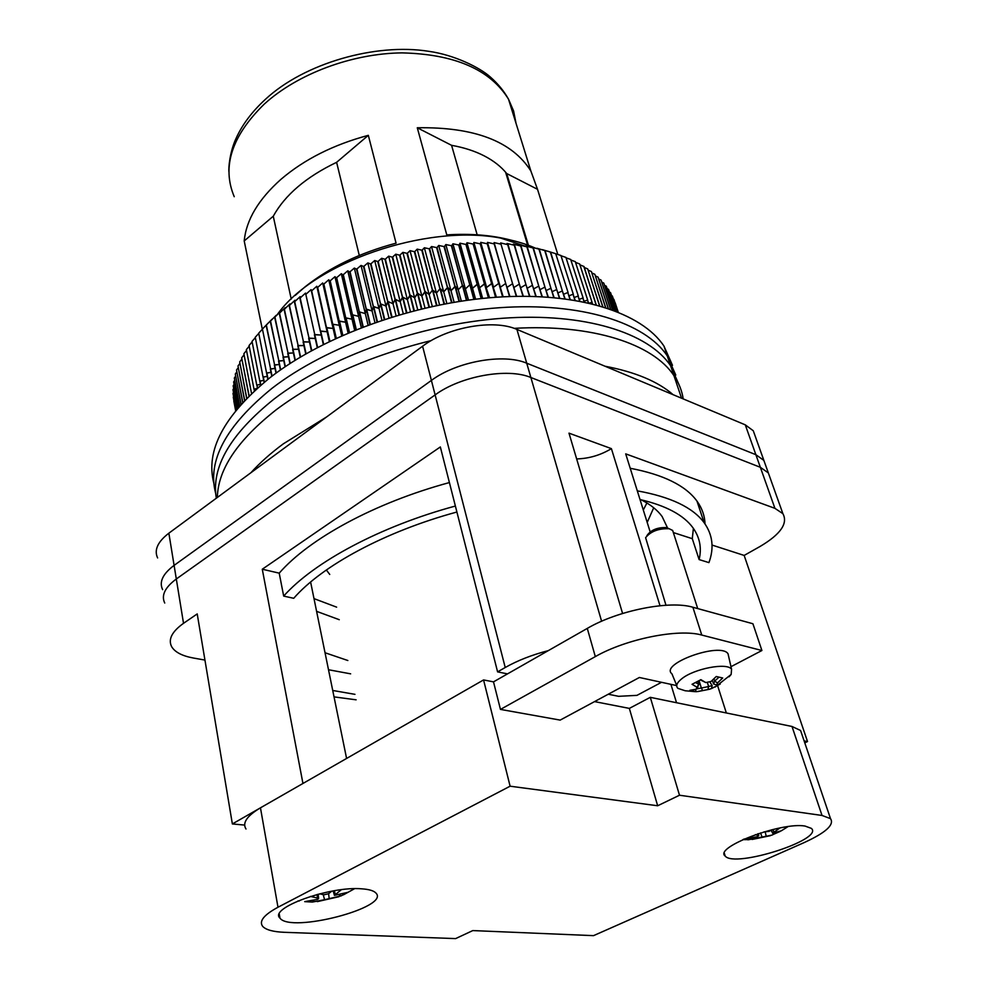 <?xml version="1.0" encoding="UTF-8"?>
<svg xmlns="http://www.w3.org/2000/svg" width="988" height="988" viewBox="0 0 988 988"><rect width="100%" height="100%" fill="white"/><g stroke="black" fill="none" stroke-linecap="round" stroke-linejoin="round"><path stroke-width="1.48" d="M643.299 509.993L646.905 502.978L643.299 509.993M313.999 598.617L336.624 607.151L313.999 598.617M650.153 531.853L625.7 453.863L774.925 508.338L760.352 467.299L768.331 472.919L760.352 467.299L530.865 377.502C507.634 367.622 460.63 376.058 435.115 394.904L176.309 578.993C164.934 587.452 161.069 595.468 164.737 603.038C161.069 595.468 164.934 587.452 176.309 578.993L435.115 394.904C460.63 376.058 507.634 367.622 530.865 377.502L760.352 467.299L755.869 454.69L763.86 460.396L765.935 466.2L763.86 460.396L755.869 454.69L526.715 363.201L755.869 454.69L745.273 424.84L516.922 329.412C493.827 318.963 447.552 327.114 422.592 346.22L168.862 533.187C157.685 541.795 153.93 550.044 157.611 557.936M507.511 673.878L497.594 671.877L505.226 667.505L431.398 380.417C456.74 361.497 503.522 353.148 526.715 363.201C503.522 353.148 456.74 361.497 431.398 380.417L174.098 565.383L431.398 380.417L422.592 346.22M162.625 589.638C158.957 581.969 162.773 573.892 174.098 565.383C162.773 573.892 158.957 581.969 162.625 589.638M755.4 436.708L753.276 430.756L745.273 424.84M339.267 619.698L316.592 611.337L339.267 619.698M653.71 507.758L647.202 522.442L653.71 507.758M753.276 430.756L782.891 513.674C788.189 523.368 780.606 534.273 760.155 546.413L744.162 555.429L807.529 741.543L804.788 742.865M637.297 490.863C670.568 496.841 692.847 507.449 704.111 522.664C712.706 534.693 714.299 548.007 708.927 562.617L699.109 559.579C701.888 547.97 699.813 537.349 692.884 527.678C683.523 514.97 665.912 505.584 640.026 499.545M699.109 559.579L692.292 538.682L693.391 528.395M456.901 512.019C385.085 531.482 321.977 565.766 293.72 598.296L283.68 596.085L279.209 573.151C309.158 538.67 374.798 502.744 449.404 482.564M630.221 468.275C663.368 474.586 685.623 485.528 696.972 501.101C702.073 508.178 704.753 515.785 705.024 523.936M283.68 596.085C313.962 562.061 380.207 526.357 455.382 506.041M356.112 699.813L334.043 696.886M332.734 690.464L354.964 694.342M328.498 669.74L350.654 673.841M244.629 825.079L232.365 823.943L302.946 783.472L262.277 569.224L279.209 573.151M310.615 582.018L346.59 758.451M262.277 569.224L440.339 446.947L497.594 671.877M661.54 682.3L636.951 695.367L618.599 696.318L608.262 694.231M712.015 545.055L744.162 555.429M774.925 508.338L782.891 513.674M204.936 660.07L193.438 658.033C182.2 655.97 174.925 652.179 171.628 646.646C167.972 639.397 171.949 631.616 183.521 623.317L197.217 613.919L232.365 823.943M347.85 660.515L325.04 652.747M576.646 458.926C589.058 458.58 600.642 455.147 611.399 448.638L568.989 433.152L622.588 613.474M611.399 448.638L660.009 605.73M505.226 667.505C517.49 660.552 531.865 654.92 548.34 650.61M673.347 532.569L692.292 538.682M717.646 685.746L726.341 712.966M804.109 740.877L807.529 741.543M641.138 499.792C650.536 504.535 657.539 510.129 662.145 516.563L667.616 528.098M805.035 826.054L811.37 828.376C824.313 839.565 734.492 868.23 725.204 856.077C713.324 847.593 781.063 821.806 805.035 826.054M361.793 888.83C369.129 889.336 373.859 890.744 375.971 893.09C390.569 907.379 290.707 933.425 279.975 918.136C268.353 908.207 329.869 885.903 361.793 888.83M676.731 685.61L639.372 677.484L560.171 720.104L500.459 709.409L493.506 681.868L587.28 628.405C617.772 610.485 669.765 600.161 692.884 607.25L752.918 623.749L761.909 650.512L730.972 666.69M500.459 709.409L595.319 656.612C626.182 638.915 678.608 628.393 701.764 635.062L761.909 650.512M493.506 681.868L483.564 679.929L510.104 786.201L657.662 805.763L679.497 795.229L822.028 815.458L830.513 818.644C834.564 824.708 825.795 832.674 804.232 842.554L593.529 935.648L472.783 930.585L455.629 938.6L284.519 932.314C273.145 931.857 265.858 929.856 262.635 926.324C258.831 921.199 263.944 914.839 277.986 907.243L510.104 786.201M802.021 734.726L800.576 730.49L792.005 726.476L650.302 697.33L629.344 708.396L657.662 805.763M629.344 708.396L594.554 701.604M650.302 697.33L679.497 795.229M483.564 679.929L260.462 807.826C246.938 815.903 242.109 822.967 246 829.006M326.336 569.99L329.745 574.436M276.368 409.637C237.713 440.006 218.027 469.288 217.335 497.458C218.027 469.288 237.713 440.006 276.368 409.637C317.42 378.997 369.055 355.976 431.274 340.576C369.055 355.976 317.42 378.997 276.368 409.637M681.559 398.226L673.952 375.675C678.892 382.998 681.979 390.742 683.202 398.905C681.979 390.742 678.892 382.998 673.952 375.675C653.253 344.059 592.738 323.842 514.106 328.349C592.738 323.842 653.253 344.059 673.952 375.675L670.605 365.77C648.573 332.758 584.513 312.344 502.287 318.284C420.135 324.225 328.819 356.977 274.182 398.942C230.389 434.053 211.099 467.151 216.31 498.211C211.099 467.151 230.389 434.053 274.182 398.942C328.819 356.977 420.135 324.225 502.287 318.284C584.513 312.344 648.573 332.758 670.605 365.77L667.283 355.927C645.189 322.644 581.24 301.958 499.261 307.725C417.368 313.505 326.398 346.232 272.009 388.321C225.783 425.939 207.011 460.988 215.693 493.457C207.011 460.988 225.783 425.939 272.009 388.321C326.398 346.232 417.368 313.505 499.261 307.725C581.24 301.958 645.189 322.644 667.283 355.927L663.985 346.146C641.83 312.603 577.98 291.633 496.26 297.24C414.614 302.859 324.002 335.55 269.86 377.774C223.868 415.479 205.22 450.689 213.877 483.391M326.781 416.825L283.346 443.822C270.564 453.294 259.745 462.94 250.903 472.733M673.124 394.694C657.823 381.442 635.111 371.957 604.989 366.227M679.065 384.801L670.605 365.77L679.065 384.801M675.767 375.032L667.283 355.927L675.767 375.032M672.495 365.338L663.985 346.146M579.907 301.142L578.066 296.079L579.635 301.093M575.201 300.303L573.04 294.239L574.917 300.253M588.601 302.933L587.49 300.13L588.354 302.871M592.553 303.872L591.861 302.353L592.331 303.81M254.509 390.705L254.188 389.099L256.905 388.531L254.188 389.099L254.336 390.865M257.547 387.963L256.966 385.048L260.449 384.394L256.966 385.048L257.362 388.123M260.832 385.11L260.005 380.998L263.722 380.368L259.807 381.232L260.622 385.283M264.339 382.171L263.277 376.947L267.242 376.354L263.08 377.181L264.129 382.344M268.081 379.157L266.809 372.908L271.021 372.365L266.599 373.143L267.859 379.343M272.058 376.082L270.589 368.894L275.022 368.401L270.354 369.129L271.811 376.267M276.257 372.958L274.602 364.893L279.271 364.473L274.355 365.128L276.01 373.143M280.691 369.784L278.851 360.929L283.754 360.583L278.591 361.163L280.419 369.981M285.347 366.597L283.321 357.001L288.471 356.742L283.05 357.236L285.063 366.783M290.213 363.386L288.039 353.111L293.399 352.963L287.743 353.346L289.916 363.572M295.288 360.163L292.967 349.27L298.549 349.233L292.658 349.505L294.98 360.348M300.574 356.952L298.104 345.491L303.909 345.578L297.796 345.714L300.253 357.137M306.07 353.741L303.452 341.762L309.479 341.996L303.131 341.984L305.737 353.939M311.751 350.567L309.009 338.106L315.234 338.489L308.676 338.328L311.405 350.752M317.617 347.418L314.752 334.524L321.186 335.068L314.406 334.734L317.259 347.603M323.669 344.306L320.68 331.029L327.114 331.733L329.325 341.515M329.881 341.243L326.793 327.608L333.117 328.461L335.438 338.625M336.266 338.242L333.067 324.274L339.267 325.287L341.7 335.784M342.799 335.29L339.502 321.051L345.578 322.212L348.097 333.005M349.48 332.425L346.096 317.914L352.024 319.223L354.643 330.288M356.298 329.622L352.815 314.9L358.607 316.358L361.299 327.658M363.238 326.904L359.669 311.986L365.301 313.591L368.067 325.101M370.29 324.286L366.647 309.207L372.106 310.948L374.946 322.619M377.441 321.755L373.723 306.539L379.009 308.429L381.911 320.236M384.69 319.322L380.899 303.995L385.999 306.033L388.963 317.951M392.014 317L388.173 301.587L393.063 303.773L396.077 315.752M399.399 314.777L395.496 299.327L400.202 301.636L403.252 313.678M406.846 312.677L402.894 297.19L407.389 299.636L410.477 311.689M414.33 310.689L410.341 295.202L414.614 297.783L417.739 309.824M421.851 308.824L417.825 293.362L421.876 296.067L425.013 308.083M429.385 307.083L425.334 291.67L429.15 294.498L432.312 306.441M436.931 305.465L432.855 290.139L436.437 293.078L439.598 304.934M444.464 303.983L440.376 288.755L443.711 291.806L446.872 303.538M451.985 302.624L447.885 287.52L450.985 290.682L454.122 302.266M459.469 301.402L455.369 286.458L458.21 289.719L461.334 301.118M466.904 300.315L462.829 285.544L465.41 288.916L468.497 300.093M474.277 299.352L470.226 284.803L472.548 288.261L475.611 299.191M481.601 298.524L477.575 284.211L479.637 287.755L482.638 298.413M488.825 297.82L484.836 283.791L489.579 297.759M495.964 297.264L492.024 283.531L496.433 297.227M502.991 296.82L499.125 283.433L503.176 296.82M509.907 296.511L505.708 283.482L509.499 296.536M516.687 296.326L512.587 283.692L516.292 296.338M523.344 296.264L519.342 284.062L522.948 296.264M529.84 296.314L525.962 284.593L529.457 296.314M536.175 296.486L532.446 285.273L535.805 296.474M542.338 296.758L538.769 286.112L541.98 296.733M548.315 297.129L544.931 287.1L547.97 297.104M554.107 297.598L550.921 288.249L553.774 297.573M559.702 298.166L556.738 289.533L559.381 298.129M565.087 298.808L562.37 290.966L564.778 298.771M570.261 299.525L567.804 292.534L569.965 299.475M584.377 302.019L582.883 298.043L579.326 299.278L582.883 298.043L584.118 301.97M574.312 297.462L578.066 296.079L574.312 297.462M569.1 295.783L573.04 294.239L569.1 295.783M563.679 294.239L567.804 292.534L563.679 294.239M558.072 292.843L562.37 290.966L558.072 292.843M552.28 291.596L556.738 289.533L552.28 291.596M546.302 290.497L550.921 288.249L546.302 290.497M540.164 289.558L544.931 287.1L540.164 289.558M533.853 288.768L538.769 286.112L533.853 288.768M527.407 288.15L532.446 285.273L527.407 288.15M520.8 287.681L525.962 284.593L520.8 287.681M514.069 287.397L519.342 284.062L514.069 287.397M507.215 287.261L512.587 283.692L507.215 287.261M262.425 329.078L270.589 368.894L262.425 329.078L268.168 323.064L266.118 325.274L274.602 364.893L266.352 325.04L272.095 319.149L270.28 321.261L278.851 360.929L270.527 321.014L276.245 315.271L274.664 317.272L283.321 357.001L274.936 317.037L280.604 311.43L279.271 313.344L288.039 353.111L279.555 313.11L285.186 307.651L284.099 309.454L292.967 349.27L284.396 309.232L289.978 303.909L289.151 305.638L298.104 345.491L289.447 305.416L294.967 300.241L294.399 301.871L303.452 341.762L294.708 301.649L300.154 296.622L299.846 298.178L309.009 338.106L300.179 297.968L305.527 293.09L314.752 334.524L305.823 294.362L311.084 289.632L320.322 331.227L327.114 331.733L316.815 286.261L327.114 331.733L326.423 327.806L333.117 328.461L322.706 282.976L333.117 328.461L333.067 324.274L339.267 325.287L328.757 279.777L329.807 281L339.119 321.236L339.267 325.287L339.119 321.236L345.578 322.212L334.957 276.689L336.291 277.85L345.701 318.099L345.578 322.212L346.096 317.914L352.024 319.223L341.292 273.701L342.898 274.825L352.42 315.073L352.024 319.223L352.815 314.9L358.607 316.358L347.751 270.823L349.653 271.91L359.262 312.159L358.607 316.358L359.669 311.986L365.301 313.591L354.334 268.069L356.507 269.107L366.227 309.368L365.301 313.591L366.227 309.368L372.106 310.948L361.028 265.426L363.485 266.439L373.303 306.688L372.106 310.948L373.303 306.688L379.009 308.429L367.82 262.919L370.549 263.907L380.479 304.143L379.009 308.429L380.899 303.995L385.999 306.033L374.699 260.536L377.712 261.511L387.728 301.735L385.999 306.033L388.173 301.587L393.063 303.773L381.652 258.288L384.937 259.239L395.064 299.45L393.063 303.773L395.064 299.45L400.202 301.636L388.679 256.164L392.224 257.127L402.462 297.314L400.202 301.636L402.894 297.19L407.389 299.636L395.743 254.2L399.572 255.151L409.909 295.313L407.389 299.636L410.341 295.202L414.614 297.783L402.869 252.36L406.945 253.336L417.381 293.473L414.614 297.783L417.825 293.362L421.876 296.067L410.02 250.68L414.355 251.656L424.889 291.769L421.876 296.067L425.334 291.67L429.15 294.498L417.183 249.149L421.777 250.149L432.411 290.225L429.15 294.498L432.411 290.225L436.437 293.078L424.358 247.766L429.2 248.791L439.932 288.829L436.437 293.078L439.932 288.829L443.711 291.806L431.534 246.543L436.622 247.593L447.441 287.594L443.711 291.806L447.885 287.52L450.985 290.682L438.697 245.469L444.007 246.568L454.937 286.52L450.985 290.682L455.369 286.458L458.21 289.719L445.835 244.555L451.368 245.691L462.384 285.594L458.21 289.719L462.384 285.594L465.41 288.916L452.924 243.789L458.691 244.987L469.794 284.84L465.41 288.916L469.794 284.84L472.548 288.261L459.976 243.196L465.941 244.444L477.142 284.248L472.548 288.261L477.575 284.211L479.637 287.755L466.966 242.752L473.141 244.061L484.416 283.815L479.637 287.755L484.836 283.791L486.639 287.422L473.882 242.48L480.254 243.851L491.604 283.544L486.639 287.422L492.024 283.531L493.568 287.236L480.711 242.356L487.269 243.801L498.705 283.433L493.568 287.236L498.705 283.433L500.397 287.199L505.708 283.482L500.397 287.199L487.455 242.393L494.198 243.913L505.708 283.482L494.099 242.591L501.002 244.184L512.587 283.692L500.632 242.937L507.684 244.629L519.342 284.062L508.079 244.654L507.042 243.456L514.242 245.222L525.962 284.593L514.625 245.271L513.315 244.11L520.664 245.987L532.446 285.273L521.034 246.037L519.453 244.925L526.925 246.901L538.769 286.112L527.296 246.951L525.443 245.901L533.038 247.963L544.931 287.1L533.397 248.025L531.285 247.012L538.979 249.174L550.921 288.249L539.325 249.26L536.953 248.26L544.746 250.544L556.738 289.533L545.08 250.631L542.449 249.668L550.328 252.051L562.37 290.966L550.649 252.15L547.772 251.199L555.725 253.706L568.112 292.633L555.725 253.706M487.455 242.393L502.583 296.845M480.711 242.356L495.544 297.289M473.882 242.48L473.561 244.048L488.393 297.87M466.966 242.752L466.373 244.407L481.168 298.561M459.976 243.196L459.124 244.95L473.845 299.401M452.924 243.789L451.8 245.642L466.46 300.364M445.835 244.555L444.452 246.506L459.025 301.476M438.697 245.469L437.054 247.531L451.541 302.699M431.534 246.543L429.644 248.717L444.02 304.069M424.358 247.766L422.222 250.063L436.486 305.564M417.183 249.149L414.799 251.57L428.94 307.182M410.02 250.68L407.389 253.224L421.407 308.935M402.869 252.36L400.004 255.04L413.886 310.8M395.743 254.2L392.656 257.004L406.401 312.801M388.679 256.164L385.369 259.115L398.954 314.9M381.652 258.288L378.132 261.363L391.569 317.123M374.699 260.536L370.969 263.759L384.258 319.457M367.82 262.919L363.905 266.291L377.021 321.903M361.028 265.426L356.927 268.946L369.87 324.435M354.334 268.069L350.048 271.737L362.818 327.065M347.751 270.823L343.305 274.639L355.89 329.782M341.292 273.701L336.673 277.665L349.085 332.586M334.957 276.689L330.19 280.802L342.416 335.463M328.757 279.777L323.854 284.05L335.883 338.415M322.706 282.976L317.679 287.397L329.51 341.428M316.815 286.261L311.665 290.83L323.298 344.491M580.166 264.932L584.019 266.513L596.048 304.761M589.379 303.106L591.861 302.353L589.379 303.106M584.13 301.229L587.49 300.13L584.13 301.229M592.121 302.489L579.647 263.957L592.121 302.489M583.784 266.365L596.233 304.81M578.351 296.19L565.914 257.411L578.351 296.19M566.334 257.93L570.706 259.474L583.167 298.166L570.706 259.474M561.295 255.843L565.914 257.411M556.071 253.904L560.925 255.497L573.336 294.338L560.925 255.497M258.72 333.154L266.599 373.143L258.72 333.154L262.215 329.412M255.262 337.254L263.08 377.181L255.262 337.254L258.56 333.635M252.039 341.366L259.807 381.232L252.039 341.366L255.139 337.884M249.075 345.479L256.794 385.283L249.075 345.479L251.965 342.144M246.358 349.591L254.027 389.334L246.358 349.591L249.038 346.418M243.875 353.716L251.52 393.385L243.875 353.716L246.37 350.703M249.124 395.83L241.665 357.817L248.976 395.966M246.778 398.176L239.689 361.904L246.654 398.312M244.666 400.362L237.984 365.98L244.555 400.486M242.789 402.375L236.515 370.018L242.69 402.486M241.134 404.203L235.305 374.02L241.047 404.302M239.701 405.809L234.354 377.996L239.627 405.907M238.503 407.217L233.637 381.924L238.429 407.291M237.503 408.39L233.18 385.814L237.453 408.452M236.725 409.316L232.97 389.643L236.688 409.365M236.169 410.008L232.995 393.422L236.144 410.045M233.267 397.139L235.799 410.465L233.576 396.62M233.81 401.005L235.65 410.638L233.81 401.005M615.191 302.822L618.216 312.097L615.191 302.822M613.387 299.068L618.006 312.01M611.547 295.511L617.512 311.8M609.473 292.028L610.572 292.646L616.71 311.479M607.163 288.632L608.546 289.385L615.598 311.047M604.607 285.322L606.286 286.187L614.178 310.516M601.816 282.111L603.779 283.087L612.474 309.874M598.777 278.987L601.037 280.061L610.461 309.158M595.517 275.961L598.061 277.122L608.151 308.367M592.022 273.034L594.838 274.281L605.545 307.515M588.305 270.218L591.38 271.539L602.655 306.626M575.769 262.475L579.647 263.957M587.749 300.266L575.288 261.647L587.749 300.266M584.353 267.526L587.699 268.897L599.494 305.7M599.679 305.749L587.699 268.897M602.841 306.675L591.38 271.539M605.706 307.564L594.838 274.281M608.287 308.417L598.061 277.122M610.584 309.207L601.037 280.061M612.572 309.911L603.779 283.087M614.277 310.541L606.286 286.187M615.672 311.084L608.546 289.385M616.759 311.504L610.572 292.646M617.549 311.825L612.35 295.968M618.031 312.023L613.894 299.364M232.995 393.422L233.489 392.619M232.97 389.643L233.65 388.568M233.18 385.814L234.045 384.468M233.637 381.924L234.712 380.343M234.354 377.996L235.613 376.181M235.305 374.02L236.774 371.982M236.515 370.018L238.182 367.758M237.984 365.98L239.849 363.51M239.689 361.904L241.776 359.249M241.665 357.817L243.95 354.976M571.163 260.14L575.288 261.647M535.521 248.198C525.357 243.653 513.711 240.269 500.583 238.059C425.544 223.659 312.887 263.141 277.023 314.974M262.314 329.202L244.209 240.936C246.247 219.842 258.523 199.28 281.061 179.236C304.403 159.327 333.487 144.693 368.326 135.331L396.065 243.159C359.854 252.854 329.51 267.427 305.008 286.878L295.251 295.387M244.209 240.936L273.268 216.224L291.238 299.092M359.286 255.447L336.612 162.316C306.169 176.926 285.05 194.895 273.268 216.224M336.612 162.316L368.326 135.331M510.253 239.948C491.493 235.107 470.337 233.415 446.786 234.885L417.282 127.773L451.578 145.322L477.167 234.811M417.282 127.773C474.203 126.822 512.068 141.235 530.877 171.01L537.521 189.313L557.825 254.484M528.407 245.296L506.696 173.53C501.138 166.663 493.667 160.785 484.293 155.919C474.87 151.065 463.965 147.533 451.578 145.322M506.696 173.53L537.521 189.313M313.789 900.463L312.406 902.056L324.558 899.71L341.058 895.881L339.23 894.967M341.058 895.881L348.072 892.288L334.426 895.363L341.28 889.731M299.278 901.007L297.968 900.92M310.43 896.412L317.494 898.043L318.618 898.5L317.728 899.327L304.699 901.636L312.406 902.056M331.77 891.201L328.411 893.807L323.731 894.819L319.766 893.794M749.806 838.454L748.324 839.775L771.949 835.107L773.653 834.255L770.875 830.253M773.678 834.243L780.112 831.439M781.347 830.797L772.616 833.193L779.94 827.969M755.474 834.613L758.722 835.65L757.413 836.675L744.001 839.096M771.48 829.846L769.158 831.365L763.946 831.896M705.778 682.56L700.887 679.67L692.045 684.301L696.935 687.179L696.17 689.229L689.822 690.316L696.33 691.724L707.865 689.575L708.631 686.499L712.163 685.623L711.459 688.587L720.252 684.042L716.67 685.005L717.498 682.943L722.71 677.99L716.263 676.508L711.039 681.485L705.778 682.56L700.455 679.942M696.935 687.179L698.849 684.326L695.7 682.622M697.96 686.858L696.157 689.241L698.849 684.375M697.936 681.424L698.849 684.326M702.653 690.649L701.369 687.994L696.268 689.007M696.33 691.724L695.354 689.439M708.606 686.537L701.418 688.019M707.865 689.575L711.459 688.587M708.631 686.499L707.309 682.313M699.096 680.757L701.369 687.994M712.163 685.623L709.767 681.794M716.67 685.005L713.534 683.955L712.385 680.337M717.498 682.943L714.682 681.115L713.558 683.968M718.881 677.249L714.682 681.115M714.682 681.065L713.978 678.867M695.379 691.674L685.166 690.76L677.892 688.364C675.557 685.956 676.805 682.794 681.609 678.892C693.848 668.641 727.452 662.219 731.565 669.284L731.157 674.446L729.095 676.805M676.731 685.524L671.951 673.841C659.268 663.874 720.561 641.78 728.033 653.76L728.724 656.798M665.974 605.249L645.609 537.682C650.759 531.346 658.625 528.358 669.185 528.741L672.667 530.457L673.223 532.199M668.765 528.555L666.394 527.592C657.959 527.283 651.672 529.667 647.56 534.743L646.757 535.941M402.363 936.649L408.168 936.859M601.606 621.254L516.922 329.412M183.521 623.317L168.862 533.187M587.28 628.405L595.319 656.612M692.884 607.25L701.764 635.062M792.005 726.476L822.028 815.458M260.462 807.826L277.986 907.243M234.242 196.711C221.658 166.849 231.686 135.961 264.327 104.049C297.45 73.89 351.963 53.426 401.98 52.883C454.739 54.142 490.246 69.568 508.511 99.183L513.587 110.952L516.032 123.315M317.494 898.043L317.037 894.51M324.558 899.71L323.274 894.72M329.202 898.697L328.584 893.695M335.241 894.214L334.364 890.744M743.532 839.318L748.324 839.775M758.167 835.366L757.796 833.823M762.131 837.231L760.538 832.933M766.231 836.342L765.292 832.328M773.851 831.945L772.949 829.488M696.972 501.101L704.111 522.664M725.192 856.077L724.377 853.41M279.975 918.148L279.271 914.147M676.533 702.727L670.914 684.351M800.576 730.49L830.513 818.644M505.597 172.221L527.592 244.999M500.583 238.059L526.851 246.691M530.877 171.01L508.511 99.183C503.966 91.057 497.903 83.659 490.32 77.002C479.798 67.493 453.986 54.748 428.483 51.277C375.946 42.916 304.353 63.01 265.327 99.405C252.15 111.508 242.418 124.439 236.144 138.197C229.809 151.806 228.45 167.725 228.907 171.788M317.321 901.624L338.995 896.696M343.503 894.807L354.531 888.706M318.618 898.5L318.185 894.202M334.352 895.116L333.166 890.954M780.137 831.427L773.629 834.267M742.914 839.59L745.644 839.677M752.09 839.467L770.356 835.687M781.162 830.896L788.004 826.623M758.735 835.65L758.278 833.662M772.542 833.057L771.258 829.994M697.787 691.575L709.927 689.167M715.226 687.006L731.157 674.446M666.394 527.592L669.185 528.741M697.713 608.571L672.667 530.457M731.565 669.284L728.033 653.76"/></g></svg>
